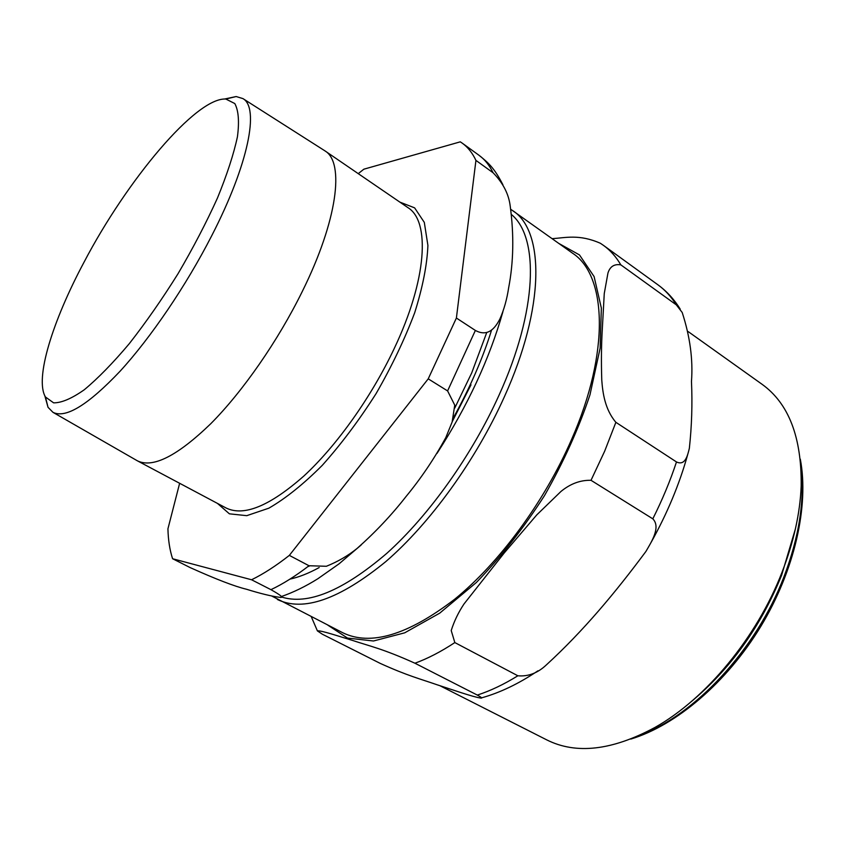 <?xml version="1.0" encoding="UTF-8"?>
<svg xmlns="http://www.w3.org/2000/svg" width="845" height="845" viewBox="0 0 845 845"><rect width="100%" height="100%" fill="white"/><g stroke="black" fill="none" stroke-linecap="round" stroke-linejoin="round"><path stroke-width="1.27" d="M511.626 214.662C539.184 237.582 537.578 310.432 499.099 395.037C471.996 455.212 429.028 515.429 386.83 553.317C342.753 591.004 307.485 605.516 281.047 596.855M795.388 528.959L781.593 575.329C760.627 626.937 730.228 669.282 690.407 702.353M615.878 422.32C604.946 409.402 602.728 393.041 601.767 380.07C601.175 361.713 601.355 344.686 602.316 328.99L604.26 293.564L607.956 273.019C610.016 266.513 614.304 263.798 620.821 264.855L676.306 304.855L682.19 312.46C690.027 336.521 693.122 359.537 691.474 381.486C692.477 403.815 691.77 426.102 689.351 448.325C687.661 455.085 685.369 466.134 676.486 461.951L615.878 422.32L604.65 451.23L591.014 480.309L652.815 518.83C661.065 527.174 651.368 542.015 645.886 551.489C615.424 592.525 583.272 631.088 546.419 664.846C537.758 673.053 528.241 676.697 517.858 675.778L454.832 642.57L451.219 630.539C454.145 621.223 458.423 612.35 464.042 603.921L504.275 552.905L536.776 514.89L560.964 491.463C570.364 483.741 580.378 480.023 591.014 480.309M322.367 634.225L317.403 630.888C320.678 630.148 339.521 636.528 353.104 640.605C369.276 646.024 382.658 648.643 414.937 663.219L477.309 695.076C481.502 697.378 482.653 698.371 480.763 698.065C472.83 696.945 451.41 689.372 437.192 684.809C420.335 678.926 407.723 675.873 380.092 663.325L322.367 634.225M620.821 264.855C616.068 256.785 610.333 250.331 603.615 245.483L600.383 243.275C579.005 233.864 565.294 237.889 552.102 238.649M510.824 209.359L572.572 253.215C606.53 275.143 610.343 351.467 571.516 439.622C544.507 501.729 499.374 562.897 454.695 599.221C407.882 635.081 370.585 646.256 342.795 632.757L271.858 596.095M512.82 210.701C544.486 230.907 545.173 306.946 504.307 396.939C475.841 460.314 429.989 523.53 385.679 561.703C339.363 599.443 303.281 612.055 277.424 599.517M688.263 331.652L761.989 384.232C788.723 403.403 801.789 437.33 801.176 486.012C800.099 513.253 793.73 541.972 782.058 572.149C756.909 637.426 705.987 698.794 655.033 727.397C612.181 750.508 576.068 754.659 546.683 739.85L439.844 685.675M84.004 262.246C126.993 180.143 196.051 97.312 225.837 99.034L234.804 103.555C238.533 110.494 239.42 121.564 237.434 136.763C233.695 154.191 227.03 174.619 217.461 198.026C206.338 222.605 193.199 247.828 178.052 273.685C162.155 299.098 145.9 322.431 129.274 343.683C112.976 363.023 97.967 378.391 84.257 389.777C71.698 398.587 61.484 402.938 53.605 402.843L45.45 396.992C34.592 378.687 52.485 321.269 84.004 262.246M44.848 395.882L48.028 407.301L52.981 412.339C65.72 418.666 88.081 404.966 120.064 371.24C150.906 337.577 186.217 285.568 211.746 235.67C248.694 163.898 259.51 107.611 242.927 98.601L236.167 96.541L224.569 99.023M324.448 150.547L325.082 150.959C344.665 162.546 337.556 220.291 302.362 291.314C278.037 340.81 242.779 391.531 210.722 423.757C177.355 455.973 152.934 468.341 137.471 460.863L136.805 460.483M493.079 172.76C503.071 182.974 508.785 194.107 510.222 206.159C514.087 235.026 513.559 262.246 508.648 287.818C506.926 299.299 504.011 309.682 499.913 318.956C495.751 326.941 488.6 337.641 475.365 330.437L456.395 318.026L475.936 160.392L493.079 172.76C489.403 165.219 484.692 159.378 478.957 155.248C488.632 162.884 494.631 168.525 502.912 184.791M179.636 483.298L167.933 528.812C168.208 540.082 169.76 550.063 172.591 558.735L251.567 579.765L270.939 589.662C281.512 595.619 284.29 598.154 279.272 597.257C271.118 596.179 260.165 593.507 246.423 589.229C234.836 586.462 216.109 579.269 190.241 567.629L172.591 558.735M475.936 160.392C472.408 152.934 467.845 147.188 462.257 143.164L460.293 141.833L363.857 169.19L358.238 173.647M447.596 390.918L454.747 405.146L452.138 421.993L445.801 437.604C434.214 458.814 420.937 478.471 405.98 496.596C391.605 515.017 375.307 532.297 357.086 548.437C348.151 555.672 337.916 561.619 326.371 566.277L308.995 565.738L289.339 555.387L428.225 378.845L447.596 390.918L475.365 330.437M289.339 555.387C275.966 565.875 263.376 573.998 251.567 579.765M456.395 318.026L428.225 378.845M801.018 467.729C804.82 500.546 799.127 536.913 783.949 576.818C756.138 649.731 694.474 715.63 638.767 735.731M603.615 245.483L657.875 284.765C664.983 289.888 671.131 296.584 676.306 304.855M676.486 461.951C670.233 480.868 662.343 499.828 652.815 518.83M517.858 675.778C503.821 684.45 490.301 690.883 477.309 695.076M454.832 642.57C440.942 651.727 427.644 658.614 414.937 663.219M558.894 243.476L579.48 254.926L594.098 276.568L601.344 308.045L600.13 348.172L589.968 394.837C578.804 428.352 563.657 461.919 544.529 495.561C523.594 528.104 500.863 557.087 476.348 582.511L439.706 613.153L404.713 632.82L373.469 640.996L347.517 638.081L327.818 625.142M452.265 421.57L470.992 384.824M491.568 330.057C482.706 358.586 469.936 387.897 453.247 417.99M319.167 567.565C308.678 573.311 298.94 577.156 289.962 579.121M308.995 565.738C295.549 576.068 282.864 584.043 270.939 589.662M399.843 202.103L414.62 207.859L424.306 222.383L427.908 245.441C427.116 264.77 422.711 287.184 414.715 312.671C404.692 339.289 391.816 366.265 376.099 393.59C359.167 420.187 341.243 444.09 322.294 465.32C303.418 484.227 285.599 498.508 268.847 508.183L246.74 515.672L229.386 513.823L217.44 503.398M325.082 150.959L407.934 207.638C430.38 221.263 427.063 279.568 394.097 348.805C371.335 397.087 336.69 445.695 303.999 475.904C269.851 506.018 243.888 516.707 226.09 507.993L137.471 460.863M800.31 459.131C809.161 505.711 794.722 570.28 760.764 626.483C726.7 682.623 676.19 725.337 630.814 739.079M657.875 284.765C666.737 291.229 674.183 299.352 680.236 309.122M687.682 454.61C679.507 483.995 667.307 513.285 651.072 542.458M537.927 670.824C518.745 683.742 499.923 692.763 481.46 697.885M311.298 616.744L317.403 630.888M45.45 396.992L48.028 407.301M225.837 99.034L236.167 96.541M52.981 412.339L137.133 460.673M242.927 98.601L324.765 150.748M486.731 332.56L471.7 372.941L454.768 408.05M309.481 565.981L307.802 566.657M502.923 311.657C489.593 358.734 467.623 405.991 437.002 453.406M361.164 544.993L339.162 563.752L317.9 578.709C305.615 586.419 293.363 592.398 281.132 596.623M462.257 143.164L478.957 155.248"/></g></svg>
